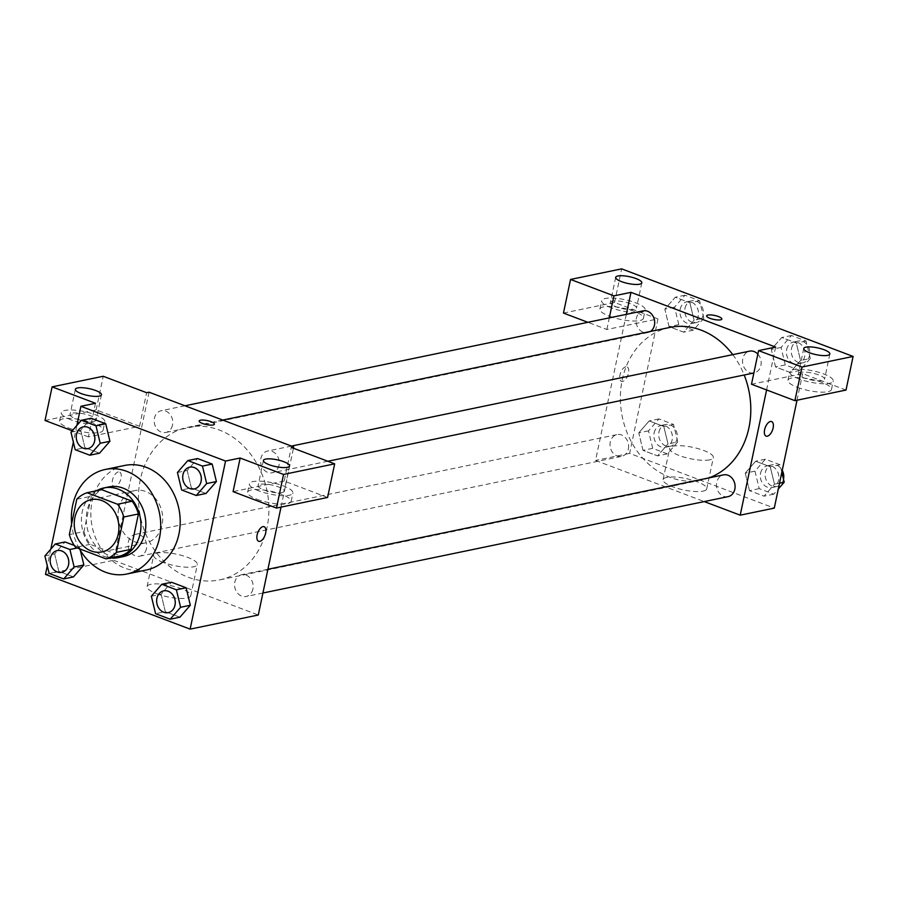 <?xml version="1.0" encoding="UTF-8"?>
<svg xmlns="http://www.w3.org/2000/svg" width="898" height="898" viewBox="0 0 898 898"><rect width="100%" height="100%" fill="white"/><g stroke="black" fill="none" stroke-linecap="round" stroke-linejoin="round"><path stroke-width="0.67" stroke-dasharray="4.49 3.37" d="M118.693 508.504A26.693 22.136 78.3 0 1 134.969 490.577A26.693 22.136 78.3 0 1 162.055 512.23A26.693 22.136 78.3 0 1 145.802 542.852A26.693 22.136 78.3 0 1 118.693 508.504M76.801 499.209L91.405 496.179L83.941 531.56L69.337 534.591M91.405 496.179A34.45 28.568 78.3 0 1 101.71 489.691M83.941 531.56A34.45 28.568 78.3 0 0 90.204 544.323L120.646 555.84M96.546 490.757A35.583 29.511 -101.7 0 0 82.279 528.754A35.583 29.511 -101.7 0 0 110.465 557.95M123.262 556.603A35.583 29.511 78.3 0 1 87.117 510.816A35.583 29.511 78.3 0 1 108.826 486.918M90.204 544.323L75.6 547.342M79.417 548.79A53.375 44.271 78.3 0 1 71.638 523.669M146.352 569.994A53.375 44.271 78.3 0 1 92.124 501.309A53.375 44.271 78.3 0 1 124.687 465.456M76.869 425.439L73.355 442.119M50.804 549.149L47.291 565.83M70.976 432.207L80.708 430.198L91.113 418.255L80.708 430.198L84.917 447.664L99.532 453.198L84.917 447.664L75.174 449.685M177.434 472.494L187.177 470.485L197.582 458.541L187.177 470.485L191.375 487.951L205.99 493.485L191.375 487.951L181.643 489.971M151.369 596.216L161.101 594.195L171.507 582.252L161.101 594.195L165.311 611.673L179.926 617.195L165.311 611.673L155.578 613.682M44.9 555.929L54.632 553.909L65.038 541.965L54.632 553.909L58.841 571.386L73.456 576.909L58.841 571.386L49.109 573.395M79.653 547.499L80.36 550.418L79.653 547.499L74.287 545.456L79.653 547.499L77.284 547.982M327.59 497.47L284.195 481.047L291.278 447.429M284.195 481.047L233.076 491.644M281.018 507.123L293.433 448.248M264.147 526.722L264.147 526.722A7.779 3.85 110.7 0 0 257.782 532.637A7.779 3.85 110.7 0 0 258.635 541.281L258.635 541.281M257.21 499.344A22.237 5.792 11.9 0 0 279.087 504.025A22.237 5.792 11.9 0 0 291.143 501.41A22.237 5.792 11.9 0 0 270.567 491.161A22.237 5.792 11.9 0 0 247.612 492.239A22.237 5.792 11.9 0 0 257.21 499.344M258.983 490.948A22.237 5.792 -168.1 0 1 249.386 483.831A22.237 5.792 -168.1 0 1 272.341 482.754A22.237 5.792 -168.1 0 1 292.916 493.002A22.237 5.792 -168.1 0 1 280.861 495.617A22.237 5.792 -168.1 0 1 258.983 490.948M281.994 492.531A13.347 3.48 11.9 0 0 284.206 491.172A13.347 3.48 11.9 0 0 275.304 485.874A13.347 3.48 11.9 0 0 260.297 484.314A13.347 3.48 11.9 0 0 258.096 485.672A13.347 3.48 11.9 0 0 266.987 490.97A13.347 3.48 11.9 0 0 281.994 492.531M156.712 593.713A22.315 5.815 11.9 0 0 178.657 598.394A22.315 5.815 11.9 0 0 190.758 595.778A22.315 5.815 11.9 0 0 170.115 585.496A22.315 5.815 11.9 0 0 147.092 586.585A22.315 5.815 11.9 0 0 156.712 593.713M149.057 392.19L113.631 560.285L45.484 574.406M113.631 560.285L258.287 615.018M163.301 562.44A22.315 5.815 -168.1 0 1 153.681 555.312A22.315 5.815 -168.1 0 1 176.704 554.223A22.315 5.815 -168.1 0 1 197.347 564.516A22.315 5.815 -168.1 0 1 185.246 567.132A22.315 5.815 -168.1 0 1 163.301 562.44M118.289 471.91A7.779 3.85 110.7 0 0 112.766 479.016A7.779 3.85 110.7 0 0 113.979 486.536A7.779 3.85 110.7 0 0 120.343 480.621A7.779 3.85 110.7 0 0 119.49 471.978A7.779 3.85 110.7 0 0 118.289 471.91A7.779 3.85 -69.3 0 1 119.501 471.978A7.779 3.85 -69.3 0 1 120.343 480.621A7.779 3.85 -69.3 0 1 113.99 486.548A7.779 3.85 -69.3 0 1 112.766 479.016A7.779 3.85 -69.3 0 1 118.289 471.91M45.023 420.477L96.142 409.892L139.538 426.314L88.419 436.899L95.502 403.281M139.538 426.314L146.621 392.695M69.157 428.189A22.237 5.792 11.9 0 0 91.035 432.858A22.237 5.792 11.9 0 0 103.09 430.254A22.237 5.792 11.9 0 0 82.526 419.995A22.237 5.792 11.9 0 0 59.56 421.083A22.237 5.792 11.9 0 0 69.157 428.189M88.419 436.899L72.222 430.771M70.931 419.781A22.237 5.792 -168.1 0 1 61.333 412.676A22.237 5.792 -168.1 0 1 84.3 411.587A22.237 5.792 -168.1 0 1 104.864 421.847A22.237 5.792 -168.1 0 1 92.808 424.451A22.237 5.792 -168.1 0 1 70.931 419.781M93.953 421.364A13.347 3.48 11.9 0 0 96.153 420.017A13.347 3.48 11.9 0 0 87.263 414.708A13.347 3.48 11.9 0 0 72.255 413.159A13.347 3.48 11.9 0 0 70.044 414.506A13.347 3.48 11.9 0 0 78.945 419.815A13.347 3.48 11.9 0 0 93.953 421.364M96.142 409.892L103.225 376.273M199.165 420.982L199.154 420.982A7.779 2.032 11.9 0 0 206.36 424.574A7.779 2.032 11.9 0 0 214.398 424.193L214.398 424.193M146.441 548.745A11.124 9.227 78.3 0 1 139.661 556.21A11.124 9.227 78.3 0 1 128.369 547.185A11.124 9.227 78.3 0 1 135.149 534.433A11.124 9.227 78.3 0 1 146.441 548.745M278.975 465.31A11.124 9.227 78.3 0 1 272.195 472.775A11.124 9.227 78.3 0 1 260.891 458.474A11.124 9.227 78.3 0 1 267.683 450.998A11.124 9.227 78.3 0 1 278.975 465.31M172.517 425.023A11.124 9.227 78.3 0 1 165.726 432.488A11.124 9.227 78.3 0 1 154.434 418.187A11.124 9.227 78.3 0 1 161.213 410.712A11.124 9.227 78.3 0 1 172.517 425.023M252.91 589.032A11.124 9.227 78.3 0 1 246.119 596.496A11.124 9.227 78.3 0 1 234.827 582.185A11.124 9.227 78.3 0 1 241.607 574.72A11.124 9.227 78.3 0 1 252.91 589.032M267.032 527.575A77.935 64.634 78.3 0 1 219.482 579.917A77.935 64.634 78.3 0 1 140.312 479.633A77.935 64.634 78.3 0 1 187.862 427.291A77.935 64.634 78.3 0 1 267.032 527.575M709.128 477.848A77.935 64.634 78.3 0 1 701.405 480.071A77.935 64.634 78.3 0 1 622.235 379.787A77.935 64.634 78.3 0 1 669.785 327.444M732.79 354.643A77.935 64.634 78.3 0 1 744.173 374.994M628.364 448.888A11.124 9.227 -101.7 0 0 617.072 434.587A11.124 9.227 -101.7 0 0 610.292 447.339A11.124 9.227 -101.7 0 0 621.584 456.364A11.124 9.227 -101.7 0 0 628.364 448.888M757.845 354.138A11.124 9.227 78.3 0 1 760.932 365.329A11.124 9.227 78.3 0 1 754.118 372.928A11.124 9.227 78.3 0 1 742.814 358.616A11.124 9.227 78.3 0 1 749.606 351.152M650.455 331.452A11.124 9.227 78.3 0 1 647.649 332.642A11.124 9.227 78.3 0 1 636.356 318.33A11.124 9.227 78.3 0 1 643.136 310.865M728.042 496.65A11.124 9.227 78.3 0 1 716.75 482.338A11.124 9.227 78.3 0 1 723.53 474.874M626.333 314.345L595.554 460.438L704.268 501.578M766.6 389.934L775.625 347.077M706.625 315.849L706.625 315.838A7.779 2.032 11.9 0 0 706.625 315.849A7.779 2.032 11.9 0 0 713.82 319.43A7.779 2.032 11.9 0 0 721.857 319.059A7.779 2.032 11.9 0 0 721.857 319.048L721.857 319.059M800.634 372.367A13.347 3.48 11.9 0 0 798.423 373.714A13.347 3.48 11.9 0 0 807.324 379.023A13.347 3.48 11.9 0 0 822.332 380.572A13.347 3.48 11.9 0 0 824.544 379.225A13.347 3.48 11.9 0 0 815.642 373.916A13.347 3.48 11.9 0 0 800.634 372.367M799.31 378.99A22.237 5.792 -168.1 0 1 789.724 371.884A22.237 5.792 -168.1 0 1 812.679 370.795A22.237 5.792 -168.1 0 1 833.243 381.055A22.237 5.792 -168.1 0 1 821.199 383.671A22.237 5.792 -168.1 0 1 799.31 378.99M797.547 387.397A22.237 5.792 11.9 0 0 819.425 392.067A22.237 5.792 11.9 0 0 831.481 389.463A22.237 5.792 11.9 0 0 810.905 379.203A22.237 5.792 11.9 0 0 787.95 380.292A22.237 5.792 11.9 0 0 797.547 387.397M612.582 301.2A13.347 3.48 11.9 0 0 610.382 302.559A13.347 3.48 11.9 0 0 622.718 308.71A13.347 3.48 11.9 0 0 636.491 308.059A13.347 3.48 11.9 0 0 627.59 302.761A13.347 3.48 11.9 0 0 612.582 301.2M611.269 307.834A22.237 5.792 -168.1 0 1 601.671 300.729A22.237 5.792 -168.1 0 1 624.626 299.64A22.237 5.792 -168.1 0 1 645.202 309.9A22.237 5.792 -168.1 0 1 633.146 312.504A22.237 5.792 -168.1 0 1 611.269 307.834M609.495 316.242A22.237 5.792 11.9 0 0 631.373 320.912A22.237 5.792 11.9 0 0 643.428 318.296A22.237 5.792 11.9 0 0 622.864 308.048A22.237 5.792 11.9 0 0 599.898 309.125A22.237 5.792 11.9 0 0 609.495 316.242M563.461 313.065L614.569 302.48L657.965 318.902L606.857 329.487L587.887 322.315M614.569 302.48L621.652 268.861M606.857 329.487L609.304 317.881M846.017 390.058L802.621 373.635L751.503 384.232M810.288 358.493L806.078 341.027L791.464 335.493L781.058 347.436L785.267 364.914L799.882 370.436L810.288 358.493L800.545 360.513L796.346 343.036L781.72 337.513L771.303 349.434L775.546 366.923L790.139 372.457L800.567 360.536M806.078 341.027L796.346 343.036L781.72 337.513L771.315 349.457L775.524 366.923L790.139 372.457L800.545 360.513L796.324 343.047M779.531 483.18L774.48 484.224L770.271 466.758L755.656 461.224L745.25 473.167L749.46 490.645L764.075 496.167L774.491 484.246L770.248 466.758L755.656 461.224L745.239 473.145M781.832 472.303L780.003 464.737L765.388 459.204L754.982 471.147L745.25 473.167L749.471 490.634M677.754 441.928L673.545 424.451L658.93 418.917L648.513 430.86L652.723 448.338L667.337 453.872L677.754 441.928L668.011 443.938L663.802 426.471L649.187 420.938L638.781 432.881L642.99 450.358L657.605 455.881L668.022 443.96L663.79 426.471L649.187 420.938L638.77 432.858M648.513 430.86L638.781 432.881L643.013 450.347M703.819 318.206L699.609 300.74L684.994 295.206L674.589 307.15L678.798 324.616L693.413 330.15L703.819 318.206L694.087 320.227L689.877 302.749L675.262 297.227L664.857 309.17L669.077 326.636L683.681 332.17L694.098 320.238L689.855 302.761M699.609 300.74L689.877 302.749L675.262 297.227L664.834 309.148M797.02 400.216L802.621 373.635M657.965 318.902L629.633 453.378L774.278 508.111M703.055 491.139A22.315 5.815 11.9 0 0 706.748 488.871A22.315 5.815 11.9 0 0 686.117 478.589A22.315 5.815 11.9 0 0 663.083 479.667A22.315 5.815 11.9 0 0 677.968 488.534A22.315 5.815 11.9 0 0 703.055 491.139M629.633 453.378L595.554 460.438M709.645 459.877A22.315 5.815 -168.1 0 1 684.557 457.273A22.315 5.815 -168.1 0 1 669.672 448.405A22.315 5.815 -168.1 0 1 692.706 447.316A22.315 5.815 -168.1 0 1 713.338 457.61A22.315 5.815 -168.1 0 1 709.645 459.877M625.76 366.766A7.779 3.85 110.7 0 0 620.237 373.882A7.779 3.85 110.7 0 0 621.45 381.403A7.779 3.85 110.7 0 0 627.803 375.487A7.779 3.85 110.7 0 0 626.961 366.844A7.779 3.85 110.7 0 0 625.76 366.766A7.779 3.85 -69.3 0 1 626.972 366.844A7.779 3.85 -69.3 0 1 627.814 375.487A7.779 3.85 -69.3 0 1 621.461 381.403A7.779 3.85 -69.3 0 1 620.237 373.882A7.779 3.85 -69.3 0 1 625.76 366.766M771.618 421.577L771.606 421.577A7.779 3.85 110.7 0 0 771.606 421.577A7.779 3.85 110.7 0 0 765.253 427.493A7.779 3.85 110.7 0 0 766.095 436.136A7.779 3.85 110.7 0 0 766.106 436.136L766.095 436.136M654.092 432.971A11.124 9.227 78.3 0 1 660.883 425.506A11.124 9.227 78.3 0 1 672.164 434.52A11.124 9.227 78.3 0 1 665.396 447.283A11.124 9.227 78.3 0 1 654.092 432.971M673.545 424.451L663.802 426.471M658.93 418.917L649.187 420.938M652.723 448.338L642.99 450.358L657.605 455.881L668.011 443.938M667.337 453.872L657.605 455.881M658.964 431.96A11.124 9.227 78.3 0 1 665.744 424.496A11.124 9.227 78.3 0 1 677.036 433.51A11.124 9.227 78.3 0 1 670.256 446.272A11.124 9.227 78.3 0 1 658.964 431.96M754.982 471.147L759.192 488.624L773.807 494.158L778.308 488.983M760.561 473.257A11.124 9.227 78.3 0 1 767.341 465.793A11.124 9.227 78.3 0 1 778.633 474.806A11.124 9.227 78.3 0 1 771.853 487.569A11.124 9.227 78.3 0 1 760.561 473.257M780.003 464.737L770.271 466.758M765.388 459.204L755.656 461.224M759.192 488.624L749.46 490.645L764.075 496.167L774.48 484.224M773.807 494.158L764.075 496.167M783.483 479.195A11.124 9.227 78.3 0 1 776.725 486.559A11.124 9.227 78.3 0 1 765.422 472.247A11.124 9.227 78.3 0 1 772.213 464.782A11.124 9.227 78.3 0 1 782.248 470.316M680.168 309.26A11.124 9.227 78.3 0 1 686.948 301.784A11.124 9.227 78.3 0 1 698.24 310.809A11.124 9.227 78.3 0 1 691.46 323.572A11.124 9.227 78.3 0 1 680.168 309.26M684.994 295.206L675.262 297.227M674.589 307.15L664.857 309.17L669.066 326.636L683.681 332.17L694.087 320.227M678.798 324.616L669.066 326.636M693.413 330.15L683.681 332.17M685.028 308.25A11.124 9.227 78.3 0 1 691.819 300.785A11.124 9.227 78.3 0 1 703.1 309.799A11.124 9.227 78.3 0 1 696.332 322.562A11.124 9.227 78.3 0 1 685.028 308.25M786.626 349.546A11.124 9.227 78.3 0 1 793.417 342.082A11.124 9.227 78.3 0 1 804.698 351.096A11.124 9.227 78.3 0 1 797.929 363.858A11.124 9.227 78.3 0 1 786.626 349.546M791.464 335.493L781.72 337.513M781.058 347.436L771.315 349.457M785.267 364.914L775.524 366.923M799.882 370.436L790.139 372.457M791.497 348.536A11.124 9.227 78.3 0 1 798.277 341.072A11.124 9.227 78.3 0 1 809.569 350.085A11.124 9.227 78.3 0 1 802.79 362.848A11.124 9.227 78.3 0 1 791.497 348.536M61.749 572.352A11.124 9.227 78.3 0 1 50.479 558.04A11.124 9.227 78.3 0 1 57.236 550.575M54.632 553.909L58.841 571.386M168.218 612.638A11.124 9.227 78.3 0 1 156.937 598.326A11.124 9.227 78.3 0 1 163.705 590.862M161.101 594.195L165.311 611.673M87.824 448.63A11.124 9.227 78.3 0 1 76.543 434.318A11.124 9.227 78.3 0 1 83.312 426.853M80.708 430.198L84.917 447.664M194.282 488.916A11.124 9.227 78.3 0 1 183.012 474.604A11.124 9.227 78.3 0 1 189.781 467.14M187.177 470.485L191.375 487.951M101.99 551.922L145.802 542.852M91.158 499.658L134.969 490.577M291.143 501.41L292.916 493.002M247.612 492.239L249.386 483.831M263.406 460.461L258.096 485.672M289.515 465.961L284.206 491.172M190.758 595.778L197.347 564.516M147.092 586.585L153.681 555.312M103.09 430.254L104.864 421.847M59.56 421.083L61.333 412.676M75.353 389.294L70.044 414.506M101.474 394.794L96.153 420.017M222.726 420.073L187.862 427.291M701.405 480.071L219.482 579.917M139.661 556.21L621.584 456.364M135.149 534.433L617.072 434.587M291.457 446.07L267.683 450.998M327.804 461.258L272.195 472.775M184.988 405.784L161.213 410.712M647.649 332.642L165.726 432.488M267.93 569.265L241.607 574.72M262.923 593.017L246.119 596.496M803.744 348.503L798.423 373.714M829.853 354.003L824.544 379.225M831.481 389.463L833.243 381.055M787.95 380.292L789.724 371.884M615.691 277.347L610.382 302.559M641.812 282.848L636.491 308.059M643.428 318.296L645.202 309.9M599.898 309.125L601.671 300.729M706.748 488.871L713.338 457.61M663.083 479.667L669.672 448.405M665.744 424.496L660.883 425.506M670.256 446.272L665.396 447.283M772.213 464.782L767.341 465.793M776.725 486.559L771.853 487.569M691.819 300.785L686.948 301.784M696.332 322.562L691.46 323.572M798.277 341.072L793.417 342.082M802.79 362.848L797.929 363.858"/><path stroke-width="1.35" d="M74.882 517.585A26.693 22.136 78.3 0 1 91.158 499.658A26.693 22.136 78.3 0 1 118.244 521.3A26.693 22.136 78.3 0 1 101.99 551.922A26.693 22.136 78.3 0 1 74.882 517.585M75.6 547.342L106.043 558.87A34.45 28.568 78.3 0 0 116.358 552.382L123.812 517.001A34.45 28.568 78.3 0 0 117.559 504.238L87.106 492.721A34.45 28.568 78.3 0 0 76.801 499.209L69.337 534.591A34.45 28.568 78.3 0 0 75.6 547.342M117.559 504.238L132.163 501.207L101.71 489.691L87.106 492.721M132.163 501.207A34.45 28.568 78.3 0 1 138.415 513.97L123.812 517.001M106.043 558.87L120.646 555.84A34.45 28.568 78.3 0 0 130.962 549.351L138.415 513.97M110.465 557.95A35.583 29.511 -101.7 0 0 118.401 557.613A35.583 29.511 -101.7 0 0 140.964 525.319A35.583 29.511 -101.7 0 0 118.267 489.152A35.583 29.511 -101.7 0 0 103.955 487.917A35.583 29.511 -101.7 0 0 96.546 490.757M103.955 487.917L108.826 486.918A35.583 29.511 78.3 0 1 123.127 488.142A35.583 29.511 78.3 0 1 145.835 524.309A35.583 29.511 78.3 0 1 123.262 556.603L118.401 557.613M130.962 549.351L116.358 552.382M71.638 523.669A53.375 44.271 78.3 0 1 72.648 505.338A53.375 44.271 78.3 0 1 105.223 469.486A53.375 44.271 78.3 0 1 159.395 512.78A53.375 44.271 78.3 0 1 126.876 574.024A53.375 44.271 78.3 0 1 79.417 548.79M105.223 469.486L124.687 465.456A53.375 44.271 78.3 0 1 178.87 508.739A53.375 44.271 78.3 0 1 146.352 569.994L126.876 574.024M47.291 565.83L45.484 574.406L190.129 629.139L225.555 461.044L80.899 406.311L76.869 425.439M73.355 442.119L50.804 549.149M89.789 455.219L99.532 453.198L109.938 441.255L105.728 423.777L91.113 418.255L81.381 420.264L70.976 432.207L75.174 449.685L89.789 455.219L100.206 443.275L95.996 425.798L81.381 420.264M196.258 495.505L205.99 493.485L216.407 481.541L212.197 464.064L197.582 458.541L187.839 460.551L177.434 472.494L181.643 489.971L196.258 495.505L206.663 483.562L202.454 466.084L187.839 460.551M170.193 619.216L179.926 617.195L190.331 605.252L186.122 587.786L171.507 582.252L161.775 584.272L151.369 596.216L155.578 613.682L170.193 619.216L180.599 607.273L176.39 589.795L161.775 584.272M65.038 541.965L74.287 545.456L65.038 541.965L55.306 543.986L44.9 555.929L49.109 573.395L63.724 578.929L74.13 566.986L69.921 549.509L55.306 543.986M63.724 578.929L73.456 576.909L83.862 564.965L80.36 550.418L83.862 564.965L74.13 566.986M258.635 541.281A7.779 3.85 110.7 0 0 259.836 541.348A7.779 3.85 -69.3 0 1 258.635 541.281A7.779 3.85 -69.3 0 1 257.793 532.637A7.779 3.85 -69.3 0 1 264.147 526.722A7.779 3.85 -69.3 0 1 265.37 534.243A7.779 3.85 -69.3 0 1 259.848 541.348A7.779 3.85 110.7 0 0 265.359 534.243A7.779 3.85 110.7 0 0 264.147 526.722M276.472 508.066L283.555 474.447L334.673 463.851L327.59 497.47L276.472 508.066L233.076 491.644L240.159 458.025L225.555 461.044M281.018 507.123L258.287 615.018L190.129 629.139M293.433 448.248L293.702 446.923L291.278 447.429L334.673 463.851M265.617 459.103A13.347 3.48 11.9 0 0 263.406 460.461A13.347 3.48 11.9 0 0 275.742 466.612A13.347 3.48 11.9 0 0 289.515 465.961A13.347 3.48 11.9 0 0 280.625 460.663A13.347 3.48 11.9 0 0 265.617 459.103M240.159 458.025L283.555 474.447M293.702 446.923L149.057 392.19L146.621 392.695L103.225 376.273L52.106 386.858L45.023 420.477L72.222 430.771M52.106 386.858L95.502 403.281L80.899 406.311M77.565 387.947A13.347 3.48 11.9 0 0 75.353 389.294A13.347 3.48 11.9 0 0 87.701 395.446A13.347 3.48 11.9 0 0 101.474 394.794A13.347 3.48 11.9 0 0 92.573 389.496A13.347 3.48 11.9 0 0 77.565 387.947M214.398 424.193A7.779 2.032 11.9 0 0 211.03 421.712A7.779 2.032 -168.1 0 1 214.398 424.193A7.779 2.032 -168.1 0 1 206.36 424.574A7.779 2.032 -168.1 0 1 199.165 420.982A7.779 2.032 -168.1 0 1 203.375 420.062A7.779 2.032 -168.1 0 1 211.041 421.701A7.779 2.032 11.9 0 0 203.386 420.073A7.779 2.032 11.9 0 0 199.154 420.982M222.726 420.073L669.785 327.444A77.935 64.634 78.3 0 1 732.79 354.643M744.173 374.994A77.935 64.634 78.3 0 1 709.128 477.848M291.457 446.07L749.606 351.152A11.124 9.227 78.3 0 1 757.845 354.138M184.988 405.784L643.136 310.865A11.124 9.227 78.3 0 1 653.935 318.116A11.124 9.227 78.3 0 1 650.455 331.452M267.93 569.265L723.53 474.874A11.124 9.227 78.3 0 1 734.822 483.887A11.124 9.227 78.3 0 1 728.042 496.65L262.923 593.017M630.98 292.344L775.625 347.077L758.586 350.613L801.993 367.035L853.1 356.439L621.652 268.861L570.544 279.446L613.94 295.869L630.98 292.344L626.333 314.345M704.268 501.578L740.21 515.171L766.6 389.934M721.857 319.048A7.779 2.032 11.9 0 0 716.66 315.961A7.779 2.032 11.9 0 0 707.916 315.052A7.779 2.032 -168.1 0 1 716.671 315.961A7.779 2.032 -168.1 0 1 721.857 319.048A7.779 2.032 -168.1 0 1 713.831 319.43A7.779 2.032 -168.1 0 1 706.625 315.838A7.779 2.032 -168.1 0 1 707.916 315.052A7.779 2.032 11.9 0 0 706.625 315.838M805.944 347.156A13.347 3.48 -168.1 0 1 820.952 348.705A13.347 3.48 -168.1 0 1 829.853 354.003A13.347 3.48 -168.1 0 1 816.08 354.654A13.347 3.48 -168.1 0 1 803.744 348.503A13.347 3.48 -168.1 0 1 805.944 347.156M617.903 275.989A13.347 3.48 -168.1 0 1 632.91 277.549A13.347 3.48 -168.1 0 1 641.812 282.848A13.347 3.48 -168.1 0 1 628.028 283.499A13.347 3.48 -168.1 0 1 615.691 277.347A13.347 3.48 -168.1 0 1 617.903 275.989M587.887 322.315L563.461 313.065L570.544 279.446M609.304 317.881L613.94 295.869M758.586 350.613L751.503 384.232L794.898 400.654L846.017 390.058L853.1 356.439M794.898 400.654L801.993 367.035M740.21 515.171L774.278 508.111L797.02 400.216M766.106 436.136A7.779 3.85 110.7 0 0 767.307 436.215A7.779 3.85 -69.3 0 1 766.106 436.136A7.779 3.85 -69.3 0 1 765.264 427.493A7.779 3.85 -69.3 0 1 771.618 421.577A7.779 3.85 -69.3 0 1 772.841 429.098A7.779 3.85 -69.3 0 1 767.307 436.215A7.779 3.85 110.7 0 0 772.83 429.098A7.779 3.85 110.7 0 0 771.618 421.577M778.308 488.983L784.212 482.215L781.832 472.303M784.212 482.215L779.531 483.18M782.248 470.316A11.124 9.227 78.3 0 1 783.483 479.195M57.259 550.564L57.225 550.575A11.124 9.227 78.3 0 1 57.259 550.564A11.124 9.227 78.3 0 1 68.551 559.589A11.124 9.227 78.3 0 1 61.771 572.34A11.124 9.227 78.3 0 1 61.749 572.352A11.124 9.227 78.3 0 1 50.434 558.04A11.124 9.227 78.3 0 1 57.225 550.575A11.124 9.227 78.3 0 1 68.506 559.589A11.124 9.227 78.3 0 1 61.738 572.352L61.771 572.34M77.284 547.982L69.921 549.509M73.456 576.909L83.862 564.965M163.705 590.862A11.124 9.227 78.3 0 1 163.728 590.85A11.124 9.227 78.3 0 1 175.009 599.875A11.124 9.227 78.3 0 1 168.24 612.627A11.124 9.227 78.3 0 1 168.218 612.638A11.124 9.227 78.3 0 1 156.903 598.326A11.124 9.227 78.3 0 1 163.683 590.862A11.124 9.227 78.3 0 1 174.975 599.875A11.124 9.227 78.3 0 1 168.195 612.638L168.24 612.627M179.926 617.195L190.331 605.252L180.599 607.273M190.331 605.252L186.122 587.786L176.39 589.795M186.122 587.786L171.507 582.252M83.312 426.853A11.124 9.227 78.3 0 1 83.334 426.853A11.124 9.227 78.3 0 1 94.616 435.867A11.124 9.227 78.3 0 1 87.847 448.63A11.124 9.227 78.3 0 1 87.824 448.63L87.802 448.641A11.124 9.227 78.3 0 1 76.51 434.329A11.124 9.227 78.3 0 1 83.29 426.864A11.124 9.227 78.3 0 1 94.582 435.878A11.124 9.227 78.3 0 1 87.802 448.641M99.532 453.198L109.938 441.255L100.206 443.275M109.938 441.255L105.728 423.777L95.996 425.798M105.728 423.777L91.113 418.255M189.792 467.14L189.759 467.151A11.124 9.227 78.3 0 1 189.792 467.14A11.124 9.227 78.3 0 1 201.085 476.153A11.124 9.227 78.3 0 1 194.305 488.916A11.124 9.227 78.3 0 1 194.282 488.916L194.271 488.927A11.124 9.227 78.3 0 1 182.968 474.615A11.124 9.227 78.3 0 1 189.759 467.151A11.124 9.227 78.3 0 1 201.04 476.165A11.124 9.227 78.3 0 1 194.271 488.927M205.99 493.485L216.407 481.541L206.663 483.562M216.407 481.541L212.197 464.064L202.454 466.084M212.197 464.064L197.582 458.541M753.882 372.984L327.804 461.258"/></g></svg>
